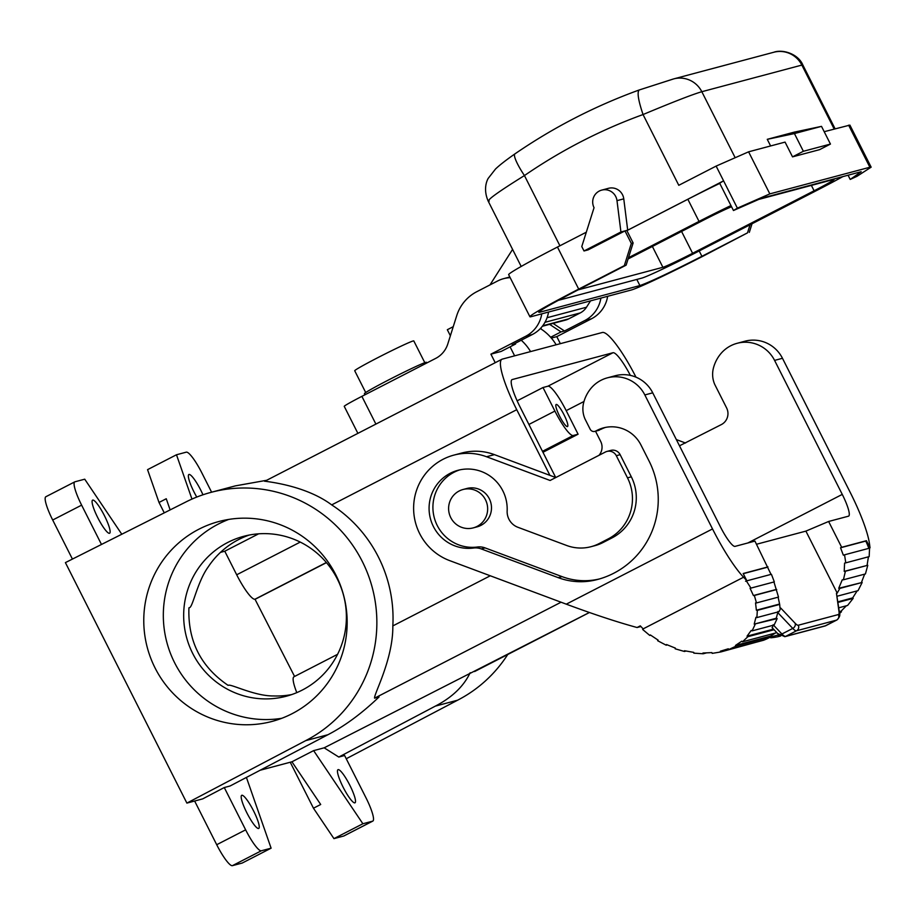 <?xml version="1.0" encoding="UTF-8"?>
<svg xmlns="http://www.w3.org/2000/svg" width="917" height="917" viewBox="0 0 917 917"><rect width="100%" height="100%" fill="white"/><g stroke="black" fill="none" stroke-linecap="round" stroke-linejoin="round"><path stroke-width="1.38" d="M770.635 636.994L770.716 637.796A57.92 56.888 75.1 0 0 778.556 636.57L778.373 635.768A57.095 56.075 75.1 0 0 779.759 635.424M264.99 481.196C266.068 481.608 305.097 485.013 331.69 504.889A133.63 131.246 75.1 0 1 392.831 625.91C393.21 659.438 373.632 694.547 374.583 698.158L379.042 696.966C361.848 713.392 344.815 725.977 327.931 734.723L230.075 785.995L224.275 787.543L245.641 829.839A24.828 4.562 62.8 0 0 261.334 850.781L232.414 865.659A24.828 4.562 -117.2 0 1 216.71 844.717L194.645 801.034M253.608 810.972A18.615 3.427 -117.2 0 1 258.732 828.429A18.615 3.427 -117.2 0 1 246.833 812.783A18.615 3.427 -117.2 0 1 241.698 795.326A18.615 3.427 -117.2 0 1 253.608 810.972M224.275 787.543L202.68 798.89L186.885 803.097L305.67 740.649L327.931 734.723M198.874 529.224A103.426 101.581 -104.9 0 0 150.663 657.993A103.426 101.581 -104.9 0 0 272.074 721.415A103.426 101.581 -104.9 0 0 292.065 713.713A103.426 101.581 -104.9 0 0 340.276 584.943A103.426 101.581 -104.9 0 0 218.865 521.521A103.426 101.581 -104.9 0 0 198.874 529.224M186.885 803.097L65.405 562.614L185.268 502.287A133.63 131.246 75.1 0 1 211.093 492.337A133.63 131.246 75.1 0 1 367.958 574.283A133.63 131.246 75.1 0 1 305.67 740.649M211.093 492.337L235.371 485.872L266.687 480.279M485.483 499.765A19.853 19.498 75.1 0 1 473.241 527.883A19.853 19.498 75.1 0 1 450.774 517.624A19.853 19.498 75.1 0 1 463.028 489.506A19.853 19.498 75.1 0 1 485.483 499.765M463.028 489.506L466.856 488.486A19.853 19.498 75.1 0 1 489.323 498.745A19.853 19.498 75.1 0 1 477.069 526.862L473.241 527.883M249.241 535.047A82.736 81.269 -104.9 0 0 238.649 539.563A82.736 81.269 -104.9 0 0 208.297 566.798C197.51 581.538 192.937 606.63 189.544 607.684L188.925 607.845C187.779 640.983 200.823 666.819 228.069 685.331L228.688 685.171C232.299 684.552 255.419 696.186 273.541 695.946A82.736 81.269 -104.9 0 0 291.709 694.57M549.913 475.35L516.741 409.693A53.782 9.892 -117.2 0 1 501.92 359.258A53.782 9.892 -117.2 0 1 502.287 359.12L602.32 332.493A53.782 9.892 62.8 0 1 635.985 377.174M824.968 626.002L836.785 620.041A24.828 4.562 -117.2 0 1 836.613 620.11L825.758 625.692A4.138 4.058 -104.9 0 1 824.968 626.002L784.872 636.673L777.673 633.544A4.138 3.439 -43.4 0 0 781.914 634.002L792.769 628.42L777.776 612.59L776.24 618.253L777.169 618.597L754.198 624.122L755.929 617.336L756.88 617.577L757.339 610.355L779.679 604.418L780.046 608.315L780.791 608.109L779.026 611.685L756.88 617.577M776.24 618.253L754.198 624.122M227.748 542.463A82.736 81.269 -104.9 0 0 189.177 645.476A82.736 81.269 -104.9 0 0 286.31 696.221A82.736 81.269 -104.9 0 0 302.301 690.054A82.736 81.269 -104.9 0 0 340.872 587.04A82.736 81.269 -104.9 0 0 243.739 536.307A82.736 81.269 -104.9 0 0 227.748 542.463M228.769 519.412A103.426 101.581 -104.9 0 0 218.429 524.02A103.426 101.581 -104.9 0 0 168.499 647.918A103.426 101.581 -104.9 0 0 281.725 718.309M837.943 601.827L852.661 597.907L857.143 590.892M232.414 865.659L242.191 863.057L271.111 848.179L261.334 850.781M246.421 777.433L271.111 848.179M778.556 636.57L780.665 636.008M104.492 515.79A18.615 3.427 -117.2 0 1 109.627 533.247A18.615 3.427 -117.2 0 1 97.729 517.589A18.615 3.427 -117.2 0 1 92.594 500.132A18.615 3.427 -117.2 0 1 104.492 515.79M101.478 544.457L81.624 505.141A24.828 4.562 -117.2 0 1 74.781 481.861A24.828 4.562 -117.2 0 1 74.953 481.792L84.731 479.19L121.789 534.233M867.78 565.273L865.43 573.939L843.411 579.796L845.405 571.234L867.78 565.273L844.213 571.371L844.591 563.107L845.783 562.843L844.534 554.819L843.353 555.198L840.534 547.781L841.668 547.3L828.624 521.475L848.489 516.179A23.166 4.264 62.8 0 0 848.649 516.122A23.166 4.264 62.8 0 0 842.264 494.401L774.578 360.392L782.476 358.295L850.162 492.291A64.534 11.875 62.8 0 1 869.476 543.712L870.038 547.781L866.462 540.698L865.74 541.076A57.095 56.075 75.1 0 1 868.812 548.355M679.486 445.811L721.347 424.582A12.414 12.185 75.1 0 0 726.608 407.927L714.71 384.372A24.828 24.381 75.1 0 1 713.483 367.809A37.23 36.565 75.1 0 1 720.407 354.18A33.092 32.508 75.1 0 1 737.13 343.302A33.092 32.508 75.1 0 1 774.578 360.392M517.131 400.832L543.002 387.524L547.873 386.217L612.969 352.736L512.202 379.558A28.954 5.33 -117.2 0 0 511.995 379.638A28.954 5.33 -117.2 0 0 519.985 406.793L555.713 477.516M612.969 352.736A28.954 5.33 -117.2 0 1 630.369 375.397M589.367 612.499L324.16 747.825L313.625 750.622L291.938 761.786L260.107 770.257M220.493 552.366L224.78 551.22L258.617 533.82M843.411 579.796L842.253 579.819L838.723 588.29L862.175 582.455L858.048 590.651L837.164 596.21M294.575 676.448L254.995 599.214A28.954 5.33 -117.2 0 1 236.689 574.787L224.78 551.22M296.799 692.633A28.954 5.33 -117.2 0 1 293.944 676.78L337.571 654.325M164.269 512.855L159.019 502.47L166.252 498.745L170.138 509.898M290.242 762.245L313.465 808.209L320.698 804.496L291.938 761.786M547.873 386.217A28.954 5.33 -117.2 0 1 566.19 410.644L583.969 401.497M549.604 324.343L561.032 331.908L564.494 330.991L553.054 323.414M564.494 330.991L584.737 320.572A31.029 30.479 -104.9 0 0 600.887 298.105M561.032 331.908L550.636 337.25M551.358 338.075L556.791 336.631L591.511 318.772A31.029 30.479 -104.9 0 0 607.65 296.306M540.847 328.034L541.488 329.295M556.791 336.631L560.344 343.657M510.173 277.668A31.029 30.479 -104.9 0 0 497.667 280.957L476.84 291.675A41.368 40.635 -104.9 0 0 456.735 315.631L447.771 344.013A24.828 24.381 -104.9 0 1 435.713 358.387L361.883 396.362A24.828 0.974 153.2 0 0 344.242 406.357L357.882 433.351M426.795 362.972L426.462 362.318A34.754 1.375 153.2 0 0 389.129 379.661A34.754 1.375 153.2 0 0 364.427 393.657L364.989 394.768M706.101 652.996L703.144 653.775L702.961 653.019L711.89 652.617L712.2 653.374L720.831 651.941L720.395 651.196L728.304 648.789L728.855 649.5L736.133 646.095L735.48 645.43L741.761 641.201L742.506 641.797L747.871 636.685L747.046 636.169L751.218 630.438L752.1 630.873L755.127 624.466M752.1 630.873L774.143 625.004L777.169 618.597M365.711 392.533L354.719 370.766A33.092 1.307 -26.8 0 1 380.945 356.06A33.092 1.307 -26.8 0 1 413.189 340.964A33.092 1.307 -26.8 0 1 413.796 340.918L424.8 362.685M735.48 645.43L770.36 636.146L770.761 636.868A57.92 56.888 75.1 0 1 763.574 640.249L728.855 649.5M736.133 646.095L770.761 636.868M541.764 313.843A31.029 30.479 -104.9 0 1 525.624 336.31L490.904 354.168L495.226 362.708M525.624 336.31L532.387 334.499A31.029 30.479 -104.9 0 0 548.538 312.032M512.58 249.413L490.102 284.728A33.092 32.508 -104.9 0 0 489.987 284.912M750.06 224.768L747.515 232.849L701.906 256.313C670.098 272.521 649.419 282.276 639.894 285.565L539.861 312.193C536.411 312.353 549.959 304.501 580.507 288.626L626.116 265.162L633.131 242.971L631.32 243.441L624.317 265.643L626.116 265.162M538.772 312.261L539.861 312.193L539.471 311.436M631.32 243.441L624.981 230.901L626.792 230.419L633.131 242.971M557.456 247.04L578.707 289.107A68.66 2.705 153.2 0 0 529.911 316.743L508.66 274.676A68.66 2.705 153.2 0 1 557.456 247.04L586.295 232.207M578.707 289.107L624.317 265.643M620.924 231.978L624.981 230.901L588.072 249.894L584.014 250.971L620.924 231.978L616.992 200.651A12.414 12.185 -104.9 0 0 601.701 190.117A12.414 12.185 -104.9 0 0 594.044 207.689L581.779 246.547L584.014 250.971M601.701 190.117L608.464 188.317A12.414 12.185 75.1 0 1 623.766 198.851L627.698 230.178L626.792 230.419M848.065 175.216L850.208 179.445L856.971 176.316L871.15 167.169L869.878 167.249L769.833 193.877L737.383 208.148L723.582 180.844L627.698 230.178M850.208 179.445L861.201 171.72L761.156 198.347L733.462 210.52L719.673 183.217L723.582 180.844L716.131 166.092L678.786 185.303L643.046 114.545C638.278 100.389 636.983 92.204 639.172 89.992L673.743 78.885A24.828 24.381 75.1 0 1 701.826 91.711C692.53 94.428 672.94 102.039 643.046 114.545A544.916 535.184 75.1 0 0 524.444 175.56C497.793 192.146 486.044 200.651 489.208 201.098M626.896 230.625L687.842 199.276A52.131 2.052 -26.8 0 1 719.765 183.411M756.72 199.952L833.576 179.491A28.129 1.112 153.2 0 1 834.092 179.457A28.129 1.112 153.2 0 1 814.101 190.782L692.599 253.287A28.129 1.112 -26.8 0 1 662.899 267.294L578.111 289.864M628.076 258.961L703.236 220.298A28.129 1.112 153.2 0 1 731.56 206.761M628.477 257.711L699.029 221.41A52.131 2.052 -26.8 0 1 730.952 205.557M558.304 300.352L641.774 278.126A52.131 2.052 -26.8 0 0 696.817 252.164L818.308 189.659A52.131 2.052 -26.8 0 0 842.872 176.591M521.2 266.457L488.165 201.075C482.892 188.913 487.076 180.225 488.211 178.368L495.489 169.049C499.478 165.198 505.955 160.154 514.895 153.907L514.895 153.907A24.828 4.413 55.5 0 0 524.444 175.56L559.909 245.779M821.506 126.363L794.34 132.117L767.265 139.327L794.431 133.573L821.506 126.363L830.447 144.072L819.603 149.654L792.529 156.864L785.067 142.101L748.593 151.821L716.131 166.092M767.265 139.327L770.612 145.952M871.15 167.169L849.899 125.102L824.2 131.693M733.462 210.52L737.383 208.148M794.431 133.573L803.372 151.282L792.529 156.864M803.372 151.282L830.447 144.072M673.743 78.885L773.776 52.258C782.591 48.979 798.191 53.839 802.822 64.935L801.859 65.084L834.172 129.033M672.986 79.103L639.172 89.992M720.831 651.941L755.917 642.29M529.911 316.743A68.66 2.705 153.2 0 0 531.184 316.663L631.217 290.024A68.66 2.705 153.2 0 0 703.706 255.832L747.515 232.849M749.315 232.368L752.043 223.748M747.871 636.685L774.051 629.715M742.506 641.797L776.837 632.661M746.358 580.954L771.403 574.283L774.326 581.871L750.943 588.095L746.358 580.954L745.555 581.229L746.77 580.599L743.572 577.229A64.534 11.875 -117.2 0 1 712.52 528.937L644.834 394.94A33.092 32.508 -104.9 0 0 607.386 377.838L615.284 375.729A33.092 32.508 75.1 0 1 652.732 392.831L720.418 526.839A23.166 4.264 62.8 0 0 735.067 546.372L754.932 541.087L771.014 574.386M773.948 581.963L778.51 597.082L756.491 602.939L754.336 595.465L776.71 589.516M778.109 597.185L779.679 604.418M747.046 636.169L773.489 629.131M667.278 644.903L666.178 645.19L657.649 640.708L658.119 640.123L650.336 634.931L649.763 635.435L642.657 629.475L643.333 629.051L640.295 625.864L637.074 627.515C617.29 622.116 593.689 614.333 566.282 604.165L449.731 560.642A55.433 54.447 75.1 0 1 413.659 505.989A55.433 54.447 75.1 0 1 453.869 455.119A55.433 54.447 75.1 0 1 486.537 456.746L550.097 480.474L605.346 452.047A8.276 8.127 75.1 0 1 616.304 455.703L627.492 477.849A45.506 44.692 75.1 0 1 608.212 538.898L599.042 543.621A41.368 40.635 75.1 0 1 591.041 546.692A41.368 40.635 75.1 0 1 566.672 545.489L517.91 527.286A16.552 16.254 75.1 0 1 507.147 510.872A39.718 39.007 -104.9 0 0 457.915 470.318A39.718 39.007 -104.9 0 0 429.867 516.282A39.718 39.007 -104.9 0 0 473.516 548.034A16.552 16.254 75.1 0 1 481.253 548.916L558.178 577.641A66.196 65.015 -104.9 0 0 595.695 579.945A83.573 82.071 -104.9 0 0 597.575 579.475A83.573 82.071 -104.9 0 0 649.121 461.136L640.949 444.974A33.092 32.508 -104.9 0 0 603.512 427.872A33.092 32.508 -104.9 0 0 597.116 430.337L595.66 431.082A4.138 4.058 75.1 0 1 590.181 429.248L584.966 418.909A24.828 24.381 75.1 0 1 583.739 402.345A37.23 36.565 -104.9 0 1 590.663 388.716A33.092 32.508 -104.9 0 1 607.386 377.838M595.66 431.082L600.944 429.316A33.092 32.508 75.1 0 1 605.438 427.425M844.213 571.371L845.405 571.234M676.345 439.587L685.526 443.014M737.13 343.302L745.028 341.193A33.092 32.508 75.1 0 1 782.476 358.295M591.041 546.692L594.881 545.672A41.368 40.635 -104.9 0 0 602.882 542.6L612.052 537.878A45.506 44.692 -104.9 0 0 631.32 476.829L620.144 454.683L616.304 455.703M606.951 451.428L610.779 450.407A8.276 8.127 75.1 0 1 620.144 454.683M703.144 653.775L693.825 653.145L693.779 652.388L684.518 650.738L684.437 651.471L685.973 651.059M637.074 627.515L640.857 626.517M159.019 502.47L147.557 469.653L176.488 454.763L186.266 452.161A24.828 4.562 -117.2 0 1 201.958 473.103L211.609 492.2M72.42 559.072L52.693 520.019A24.828 4.562 -117.2 0 1 45.85 496.739L74.781 481.861M775.22 633.085A57.095 56.075 75.1 0 1 770.36 636.146M776.286 589.448L753.419 595.534L750.072 588.267L750.943 588.095M777.776 612.59L778.006 611.456M555.782 477.551L494.435 454.637A55.433 54.447 -104.9 0 0 461.767 453.021L453.869 455.119M773.547 625.165L781.914 634.002A24.828 4.562 62.8 0 0 785.674 636.364L796.518 630.781L836.613 620.11A4.138 4.058 -104.9 0 0 838.367 614.562A20.69 3.806 -117.2 0 0 838.998 611.593A4.138 3.599 -7.9 0 1 839.479 612.877L836.453 593.299L837.198 593.093L805.894 531.115L756.525 544.251M599.5 430.062A4.138 4.058 75.1 0 1 598.698 430.371L594.869 431.391M756.491 602.939L755.539 602.905L756.376 610.218L779.198 604.143M837.198 593.093L839.834 588.405L838.723 588.29M828.624 521.475L805.894 531.115M202.955 494.79A18.615 3.427 62.8 0 0 200.766 490.159A18.615 3.427 62.8 0 0 188.868 474.513A18.615 3.427 62.8 0 0 194.003 491.959A18.615 3.427 62.8 0 0 196.765 497.06M599.489 578.936A66.196 65.015 75.1 0 1 562.018 576.621L485.082 547.896A16.552 16.254 75.1 0 0 477.344 547.013A39.718 39.007 75.1 0 1 433.913 516.248A39.718 39.007 75.1 0 1 459.841 469.848M590.548 300.856L586.49 307.229A16.552 16.254 75.1 0 1 580.255 312.926L544.973 322.314M542.348 326.269L565.491 320.113A16.552 16.254 -104.9 0 0 568.689 318.875L580.255 312.926M514.62 355.83L510.081 346.844M514.873 343.52L515.606 344.001L501.14 351.44L490.904 354.168M532.387 334.499L512.144 344.918L515.606 344.001M530.576 351.589A47.867 47.019 -104.9 0 0 521.246 340.241M556.149 344.781A47.867 47.019 -104.9 0 0 540.354 328.561M450.373 335.771L447.324 329.719L453.25 326.67M595.523 431.208L600.692 441.444A12.414 12.185 75.1 0 1 598.996 455.313M567.428 426.588A12.414 2.281 62.8 0 0 567.508 426.554A12.414 2.281 62.8 0 0 563.978 414.69A12.414 2.281 62.8 0 0 556.241 404.443A12.414 2.281 62.8 0 0 556.149 404.477A12.414 2.281 62.8 0 0 559.691 416.341A12.414 2.281 62.8 0 0 567.428 426.588M753.419 595.534L754.336 595.465M474.616 671.531L589.425 612.51M666.178 645.19L666.521 644.548L675.37 648.113L675.164 648.8L684.437 651.471M844.534 554.819L869.568 548.148L869.167 556.619L845.783 562.843M757.339 610.355L756.376 610.218M869.075 548.286L870.038 547.781M191.962 499.077L176.488 454.763M838.768 607.799L847.595 605.449L853.165 598.365L852.661 597.907M868.433 556.814L867.081 565.285M343.107 787.153A18.615 3.427 62.8 0 0 355.005 802.799A18.615 3.427 62.8 0 0 349.881 785.353A18.615 3.427 62.8 0 0 337.972 769.695A18.615 3.427 62.8 0 0 343.107 787.153M324.16 747.825L338.809 757.052L344.609 755.505L365.986 797.801A24.828 4.562 -117.2 0 1 372.829 821.082A24.828 4.562 -117.2 0 1 372.657 821.151L343.726 836.029L333.948 838.631L362.88 823.753L372.657 821.151M313.625 750.622L362.88 823.753M649.763 635.435L650.68 635.183M542.956 452.287L578.088 434.211L573.205 435.506A28.954 5.33 -117.2 0 1 554.9 411.08L543.002 387.524M839.834 588.405L862.175 582.455M313.465 808.209L333.948 838.631M343.726 836.029A24.828 4.562 62.8 0 0 343.898 835.96L372.829 821.082M838.023 602.4L853.165 598.365M841.668 547.3L866.462 540.698M865.74 541.076L840.534 547.781M255.488 599.088L326.463 562.637M773.157 624.741L772.412 627.652M338.809 757.052L435.334 706.124C452.138 697.401 463.738 686.271 470.169 672.711M578.088 434.211L566.19 410.644M346.248 758.737L457.606 700.198A133.63 131.246 -104.9 0 0 507.709 654.555M839.399 612.327L841.451 611.777L839.548 613.484M839.296 611.605L841.13 611.123L841.451 611.777M846.391 605.77L841.13 611.123M864.651 574.145L861.544 582.215M746.77 580.599L743.183 573.515L767.976 566.912M767.667 567.176L743.263 573.675M245.641 829.839L216.71 844.717M747.836 542.979L842.264 494.401M516.741 409.693L331.69 504.889M561.066 602.217L374.583 698.158M490.274 575.784L392.831 625.91M591.511 318.772L584.737 320.572M361.883 396.362L375.89 424.09M699.19 250.937L701.906 256.313M636.811 279.444L639.894 285.565M623.766 198.851L616.992 200.651M652.377 246.455L662.899 267.294M811.385 185.394L814.101 190.782M681.572 231.439L692.599 253.287M699.029 221.41L687.842 199.276M734.976 157.323L701.826 91.711L801.859 65.084A24.828 24.381 75.1 0 0 773.776 52.258M769.833 193.877L748.593 151.821M869.878 167.249L848.626 125.182M597.116 430.337L600.944 429.316M825.93 625.623A24.828 4.562 -117.2 0 1 825.758 625.692L785.674 636.364A4.138 4.058 -104.9 0 1 784.872 636.673M599.042 543.621L602.882 542.6M81.624 505.141L52.693 520.019M631.32 476.829L627.492 477.849M486.537 456.746L494.435 454.637M838.367 614.562L798.271 625.234A20.69 3.806 62.8 0 1 795.142 623.262L780.791 608.109M838.998 611.593L836.453 593.299M712.52 528.937L566.282 604.165M643.149 628.879L743.572 577.229M644.834 394.94L652.732 392.831M477.344 547.013L473.516 548.034M547.071 317.718L586.49 307.229M568.689 318.875L542.715 325.799M485.082 547.896L481.253 548.916M795.142 623.262A4.138 3.439 -43.4 0 1 792.769 628.42A24.828 4.562 62.8 0 0 796.518 630.781A4.138 4.058 -104.9 0 0 798.271 625.234M595.695 579.945L599.431 578.959M558.178 577.641L562.018 576.621M573.205 435.506L542.474 451.324M326.349 562.511L254.995 599.214M554.9 411.08L528.903 424.456M300.249 542.085L236.689 574.787M612.052 537.878L608.212 538.898M457.606 700.198L435.334 706.124M501.92 359.258L264.704 481.299M509.829 277.003L503.662 278.653M514.895 153.907C553.627 127.325 595.03 106.028 639.092 90.015M802.822 64.935L835.078 128.793M836.785 620.041C839.491 617.611 840.385 615.215 839.479 612.877M778.957 634.782L770.44 637.051M722.321 650.715L728.522 649.064M777.673 633.544L772.057 627.606"/></g></svg>
